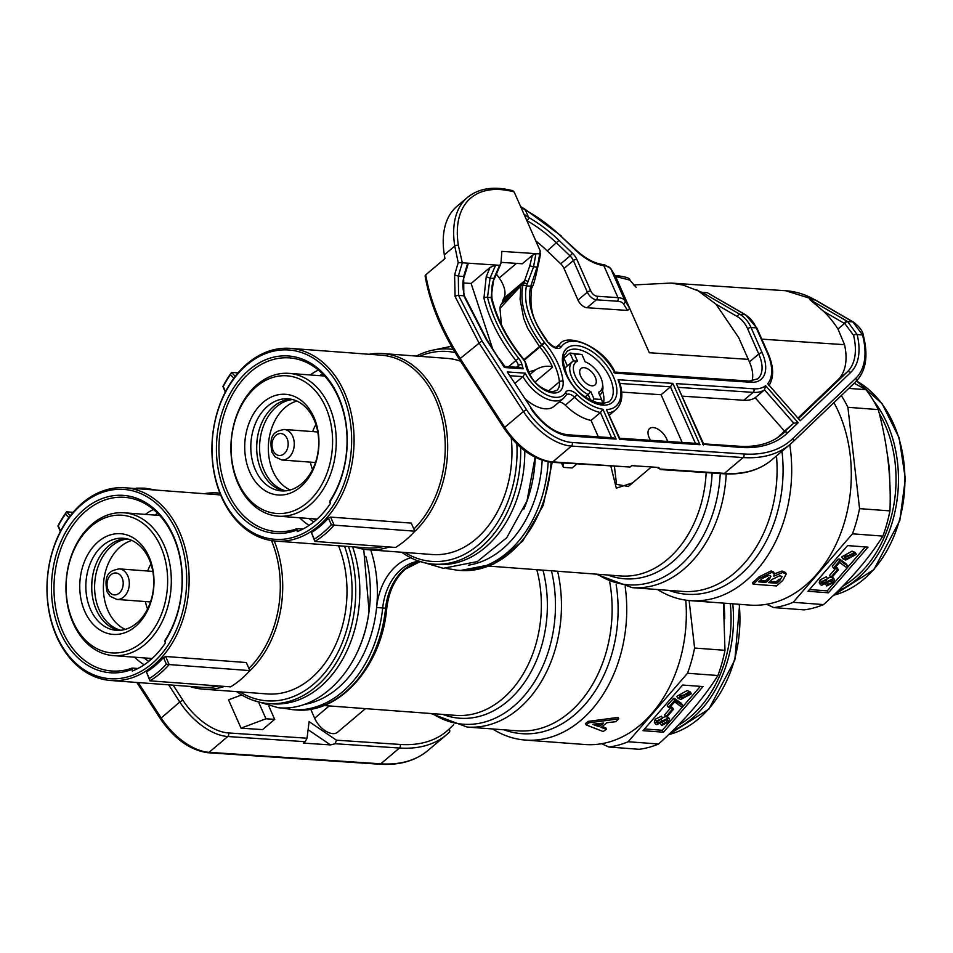 <?xml version="1.0" encoding="UTF-8"?>
<svg xmlns="http://www.w3.org/2000/svg" width="953" height="953" viewBox="0 0 953 953"><rect width="100%" height="100%" fill="white"/><g stroke="black" fill="none" stroke-linecap="round" stroke-linejoin="round"><path stroke-width="1.43" d="M694.594 648.04A127.261 93.394 94.3 0 1 691.533 660.87A127.261 93.394 94.3 0 1 687.518 673.247L717.907 675.522A127.261 93.394 -85.7 0 0 721.921 663.133A127.261 93.394 -85.7 0 0 724.983 650.315L694.594 648.04L689.126 600.533M717.907 675.522C703.469 698.632 683.694 721.457 658.571 743.995L628.182 741.732A127.261 93.394 94.3 0 1 608.836 747.021L639.225 749.296A127.261 93.394 -85.7 0 0 658.571 743.995M680.787 699.466L677.905 698.263L688.328 692.521L691.39 693.748L680.787 699.466M677.905 698.263L676.713 696.321L687.137 690.58L690.198 691.807L691.39 693.748M681.598 698.037L689.662 694.773L687.554 693.867L679.596 697.084L681.598 698.037M679.632 695.904L688.352 694.034M147.882 658.189A73.333 53.821 -85.7 0 0 151.241 659.321M159.401 515.192A73.333 53.821 -85.7 0 0 158.555 515.37M144.939 644.419A71.606 52.558 -85.7 0 0 170.146 565.987A71.606 52.558 -85.7 0 0 123.973 512.785A71.606 52.558 -85.7 0 0 92.322 523.971A71.606 52.558 -85.7 0 0 67.115 602.403A71.606 52.558 -85.7 0 0 113.288 655.604A71.606 52.558 -85.7 0 0 144.939 644.419M142.235 642.108A69.021 50.652 -85.7 0 0 160.866 546.879A69.021 50.652 -85.7 0 0 91.512 526.02A69.021 50.652 -85.7 0 0 72.881 621.237A69.021 50.652 -85.7 0 0 142.235 642.108M135.421 626.514A50.473 37.036 94.3 0 1 84.71 611.254A50.473 37.036 94.3 0 1 98.326 541.614A50.473 37.036 94.3 0 1 149.037 556.874A50.473 37.036 94.3 0 1 135.421 626.514M102.841 545.461A46.161 33.879 -85.7 0 0 86.592 596.018A46.161 33.879 -85.7 0 0 116.349 630.314A46.161 33.879 -85.7 0 0 136.755 623.095A46.161 33.879 -85.7 0 0 153.004 572.55A46.161 33.879 -85.7 0 0 123.235 538.254A46.161 33.879 -85.7 0 0 102.841 545.461M125.236 629.385A46.161 33.879 94.3 0 1 103.484 591.396A46.161 33.879 94.3 0 1 120.364 546.772A46.161 33.879 94.3 0 1 131.883 540.482M120.769 630.255A46.161 33.879 94.3 0 1 94.966 593.755A46.161 33.879 94.3 0 1 111.608 546.117A46.161 33.879 94.3 0 1 127.595 538.969M92.036 593.445A50.044 36.726 94.3 0 1 93.704 571.097M126.153 538.648A46.161 33.879 -85.7 0 0 108.678 545.902A46.161 33.879 -85.7 0 0 92.155 594.517A46.161 33.879 -85.7 0 0 119.292 630.362M290.2 489.973A46.161 33.879 94.3 0 1 268.436 451.972A46.161 33.879 94.3 0 1 285.328 407.36A46.161 33.879 94.3 0 1 296.848 401.07M285.721 490.831A46.161 33.879 94.3 0 1 259.919 454.331A46.161 33.879 94.3 0 1 276.561 406.705A46.161 33.879 94.3 0 1 292.547 399.545M256.988 454.021A50.044 36.726 94.3 0 1 258.668 431.673M309.892 504.995A71.606 52.558 -85.7 0 0 335.099 426.563A71.606 52.558 -85.7 0 0 288.926 373.362A71.606 52.558 -85.7 0 0 257.274 384.547A71.606 52.558 -85.7 0 0 232.067 462.979A71.606 52.558 -85.7 0 0 278.24 516.181A71.606 52.558 -85.7 0 0 309.892 504.995M324.365 375.78A73.333 53.821 -85.7 0 0 323.52 375.959M300.374 487.09A50.473 37.036 94.3 0 1 249.662 471.83A50.473 37.036 94.3 0 1 263.29 402.202A50.473 37.036 94.3 0 1 314.002 417.462A50.473 37.036 94.3 0 1 300.374 487.09M267.793 406.049A46.161 33.879 -85.7 0 0 251.544 456.594A46.161 33.879 -85.7 0 0 281.314 490.89A46.161 33.879 -85.7 0 0 301.72 483.683A46.161 33.879 -85.7 0 0 317.957 433.127A46.161 33.879 -85.7 0 0 288.199 398.83A46.161 33.879 -85.7 0 0 267.793 406.049M291.106 399.224A46.161 33.879 -85.7 0 0 273.642 406.478A46.161 33.879 -85.7 0 0 257.119 455.093A46.161 33.879 -85.7 0 0 284.244 490.938M307.188 502.684A69.021 50.652 -85.7 0 0 325.819 407.467A69.021 50.652 -85.7 0 0 256.476 386.596A69.021 50.652 -85.7 0 0 237.845 481.825A69.021 50.652 -85.7 0 0 307.188 502.684M525.282 398.938A32.354 17.833 49.8 0 0 554.11 406.312L563.449 398.402A32.354 17.833 -130.2 0 1 554.598 400.915A32.354 17.833 -130.2 0 1 522.935 376.614L525.163 373.135A29.769 16.404 49.8 0 0 555.289 397.341A29.769 16.404 49.8 0 0 565.582 392.41A11.222 6.183 -130.2 0 1 577.089 394.649A40.55 22.348 49.8 0 0 602.939 409.266L600.414 412.53A43.135 23.765 -130.2 0 1 574.647 397.27L565.296 405.18A43.135 23.765 49.8 0 0 591.074 420.44L598.317 436.819M532.346 255.297L535.955 253.653L533.513 267.007L526.413 285.876A2.585 1.942 -172.1 0 0 522.78 285.912L529.773 265.947L532.346 255.297L522.315 263.767L500.956 262.337M526.902 283.923A2.585 1.858 -166.8 0 0 523.197 283.696L502.779 300.957A17.249 9.506 -130.2 0 1 503.672 298.503A22.002 12.127 49.8 0 0 502.898 284.363A22.002 12.127 49.8 0 0 499.205 277.966L496.43 274.107M563.735 357.089A32.783 18.071 -130.2 0 1 565.32 357.018M667.553 441.453A12.937 7.136 49.8 0 0 653.15 427.54A12.937 7.136 49.8 0 0 649.612 428.54A12.937 7.136 49.8 0 0 650.542 440.31M595.029 724.006L598.436 725.233A125.093 91.81 -85.7 0 0 600.759 723.398M370.729 549.917A107.844 79.147 94.3 0 1 376.614 607.418A107.844 79.147 94.3 0 1 337.66 688.304A107.844 79.147 94.3 0 1 303.435 704.601M542.15 460.299A107.844 79.147 94.3 0 1 502.612 548.892A107.844 79.147 94.3 0 1 468.388 565.189M591.956 385.81A10.781 5.944 49.8 0 0 594.946 384.976A10.781 5.944 49.8 0 0 594.1 375.041A10.781 5.944 49.8 0 0 584.022 367.667A10.781 5.944 49.8 0 0 581.032 368.501A10.781 5.944 49.8 0 0 581.878 378.436A10.781 5.944 49.8 0 0 591.956 385.81M310.702 709.187L314.645 718.228A17.249 9.506 49.8 0 0 332.68 733.619A17.249 9.506 49.8 0 0 337.481 732.285L365.464 708.639M585.094 397.056L588.12 394.494A21.574 11.889 -130.2 0 1 572.169 378.007A21.574 11.889 -130.2 0 1 572.419 361.663A21.574 11.889 -130.2 0 1 573.456 360.937L570.013 353.051L581.961 354.528L574.361 353.956L577.53 361.199A18.977 10.459 49.8 0 0 575.135 375.78A18.977 10.459 49.8 0 0 590.848 391.707L594.017 398.95L601.617 399.51L598.448 392.267A18.977 10.459 49.8 0 0 602.463 383.166A18.977 10.459 49.8 0 0 585.13 361.771L581.961 354.528M404.846 552.466A105.259 77.253 -85.7 0 0 478.287 544.961A105.259 77.253 -85.7 0 0 516.848 443.931M455.129 352.586A105.259 77.253 -85.7 0 0 419.511 356.315M416.33 356.077A107.844 79.147 94.3 0 1 449.411 349.036A107.844 79.147 94.3 0 1 453.259 349.441M520.648 447.422A107.844 79.147 94.3 0 1 480.991 547.272A107.844 79.147 94.3 0 1 433.329 564.116A107.844 79.147 94.3 0 1 401.666 552.228M535.241 457.369A107.844 79.147 94.3 0 1 523.864 509.033M524.793 450.781A107.844 79.147 94.3 0 1 485.089 547.57A107.844 79.147 94.3 0 1 437.415 564.426L433.329 564.116M316.706 524.46A94.907 69.652 -85.7 0 0 342.318 393.518A94.907 69.652 -85.7 0 0 246.958 364.832A94.907 69.652 -85.7 0 0 221.346 495.763A94.907 69.652 -85.7 0 0 316.706 524.46M247.494 363.462A96.622 70.915 94.3 0 1 290.212 348.369A96.622 70.915 94.3 0 1 352.515 420.166A96.622 70.915 94.3 0 1 318.505 525.996A96.622 70.915 94.3 0 1 275.798 541.09A96.622 70.915 94.3 0 1 213.484 469.305A96.622 70.915 94.3 0 1 247.494 363.462M297.038 528.641L297.229 531.595A90.595 66.484 -85.7 0 0 315.121 520.826A90.595 66.484 -85.7 0 0 330.226 503.708L330.036 500.766A87.14 63.946 -85.7 0 0 335.98 490.247L335.992 490.187A87.08 63.911 -85.7 0 0 291.892 358.137A87.08 63.911 -85.7 0 0 219.273 439.964A87.08 63.911 -85.7 0 0 278.919 531.679A87.08 63.911 -85.7 0 0 287.603 531.083L287.592 531.143A87.14 63.946 -85.7 0 0 297.038 528.641L302.84 529.082M290.212 348.369L381.367 355.195A96.622 70.915 94.3 0 1 443.121 423.763A96.622 70.915 94.3 0 1 413.84 529.022M369.121 354.278A98.35 72.178 94.3 0 1 382.665 353.551A98.35 72.178 94.3 0 1 445.813 424.955A98.35 72.178 94.3 0 1 413.662 532.429M389.408 546.986A98.35 72.178 94.3 0 1 368.001 549.714L432.281 554.527A98.35 72.178 -85.7 0 0 475.75 539.16A98.35 72.178 -85.7 0 0 511.237 437.963M460.549 361.199A98.35 72.178 -85.7 0 0 446.957 358.364L382.665 353.551M239.882 691.89A105.259 77.253 -85.7 0 0 313.334 684.385A105.259 77.253 -85.7 0 0 344.545 546.236M348.512 546.522A107.844 79.147 94.3 0 1 316.039 686.684A107.844 79.147 94.3 0 1 268.365 703.54A107.844 79.147 94.3 0 1 236.701 691.652M365.797 556.385A107.844 79.147 94.3 0 1 358.912 648.457M352.598 546.831A107.844 79.147 94.3 0 1 320.125 686.994A107.844 79.147 94.3 0 1 272.463 703.838L268.365 703.54M151.741 663.872A94.907 69.652 -85.7 0 0 177.365 532.941A94.907 69.652 -85.7 0 0 82.006 504.256A94.907 69.652 -85.7 0 0 56.394 635.186A94.907 69.652 -85.7 0 0 151.741 663.872M82.542 502.886A96.622 70.915 94.3 0 1 125.248 487.793A96.622 70.915 94.3 0 1 187.562 559.578A96.622 70.915 94.3 0 1 153.552 665.42A96.622 70.915 94.3 0 1 110.834 680.513A96.622 70.915 94.3 0 1 48.532 608.717A96.622 70.915 94.3 0 1 82.542 502.886M132.086 668.065L132.276 671.019A90.595 66.484 -85.7 0 0 150.157 660.25A90.595 66.484 -85.7 0 0 165.262 643.132L165.072 640.178A87.14 63.946 -85.7 0 0 171.016 629.659A87.08 63.911 -85.7 0 0 126.94 497.561A87.08 63.911 -85.7 0 0 54.309 579.388A87.08 63.911 -85.7 0 0 113.955 671.103A87.08 63.911 -85.7 0 0 122.639 670.507L122.627 670.555A87.14 63.946 -85.7 0 0 132.086 668.065L137.875 668.494M125.248 487.793L216.414 494.607A96.622 70.915 94.3 0 1 220.703 495.107M271.51 540.589A96.622 70.915 94.3 0 1 248.876 668.446M204.156 493.69A98.35 72.178 94.3 0 1 217.713 492.975A98.35 72.178 94.3 0 1 219.929 493.189M274.261 540.959A98.35 72.178 94.3 0 1 248.709 671.841M224.443 686.41A98.35 72.178 94.3 0 1 203.037 689.138L267.328 693.939A98.35 72.178 -85.7 0 0 310.797 678.572A98.35 72.178 -85.7 0 0 338.553 545.783M146.44 671.972L149.311 678.56A104.389 76.621 -85.7 0 0 166.358 664.146L169.181 664.575A106.117 77.884 94.3 0 1 149.931 680.835L146.44 671.972A96.622 70.915 -85.7 0 0 155.303 665.551A96.622 70.915 -85.7 0 0 163.475 657.558L165.655 656.498L169.181 664.575L249.829 670.602L246.303 662.538L165.655 656.498M311.393 532.548L314.276 539.136A104.389 76.621 -85.7 0 0 331.322 524.734L334.146 525.151A106.117 77.884 94.3 0 1 314.895 541.423L311.393 532.548A96.622 70.915 -85.7 0 0 320.256 526.127A96.622 70.915 -85.7 0 0 328.44 518.146L330.608 517.086L334.146 525.151L414.781 531.19L411.255 523.114L330.608 517.086M632.554 482.897L616.305 488.162L610.873 466.243M492.618 728.962A125.093 91.81 -85.7 0 0 525.377 740.064L584.987 744.519A125.093 91.81 -85.7 0 0 640.285 724.971A125.093 91.81 -85.7 0 0 685.779 600.14M657.57 589.538A125.093 91.81 -85.7 0 0 690.341 600.64L749.951 605.095A125.093 91.81 -85.7 0 0 805.237 585.559A125.093 91.81 -85.7 0 0 833.923 402.619M690.341 600.64A125.093 91.81 -85.7 0 0 745.627 581.092A125.093 91.81 -85.7 0 0 789.763 444.682M525.377 740.064A125.093 91.81 -85.7 0 0 580.675 720.516A125.093 91.81 -85.7 0 0 625.192 586.762M602.093 726.543L605.739 727.83L606.382 729.283L600.998 727.377A126.82 93.072 -85.7 0 0 606.727 722.743L615.745 721.707A126.82 93.072 -85.7 0 0 618.735 718.86L618.092 717.406L588.144 721.385A125.093 91.81 -85.7 0 1 585.547 723.482L586.178 724.935L603.118 731.499A126.82 93.072 -85.7 0 0 606.382 729.283M771.739 572.408L759.684 578.304A126.82 93.072 94.3 0 1 753.096 584.189L752.465 582.736A125.093 91.81 -85.7 0 0 753.716 581.699A125.093 91.81 -85.7 0 0 759.053 576.851L771.096 570.942L773.622 572.014L774.265 573.48L771.739 572.408L771.096 570.942M312.834 518.766A73.333 53.821 -85.7 0 0 316.193 519.897M846.55 558.613L854.627 555.349L852.506 554.455L844.561 557.66L846.55 558.613M844.596 556.481L853.304 554.61M845.752 560.042L842.869 558.839L853.28 553.097L856.342 554.324L845.752 560.042M842.869 558.839L841.666 556.909L852.089 551.156L855.151 552.395L856.342 554.324M882.871 536.098A127.261 93.394 -85.7 0 0 886.886 523.721A127.261 93.394 -85.7 0 0 889.947 510.891L859.558 508.628A127.261 93.394 94.3 0 1 856.497 521.446A127.261 93.394 94.3 0 1 852.482 533.823L882.871 536.098C868.433 559.208 848.658 582.045 823.535 604.583L793.146 602.308A127.261 93.394 94.3 0 1 773.8 607.597L804.177 609.872A127.261 93.394 -85.7 0 0 823.535 604.583M809.502 589.538L827.252 590.86L865.312 546.939M823.118 581.461L824.607 580.52M827.418 578.507L830.504 577.006M832.338 576.91L834.542 579.448L833.339 582.64L826.918 585.928L825.298 584.046M826.99 582.45L830.968 580.46M826.442 585.892L827.776 584.356L832.04 582.545L831.85 580.329L821.748 585.261L820.414 584.654L819.223 582.712L820.176 579.817L826.358 576.791L827.561 578.733L822.737 581.854L822.88 583.712L822.213 582.628M829.551 575.469L836.138 567.857L837.234 567.94L838.426 569.87L831.838 577.482L830.742 577.399L829.551 575.469M839.593 559.089L846.395 563.997L847.586 565.939L846.324 567.404L839.641 562.425L834.661 568.167L833.434 568.083L832.243 566.142L838.437 559.006L839.593 559.089L840.784 561.019L847.586 565.939M841.32 395.555A127.261 93.394 94.3 0 1 847.896 407.312L878.285 409.587A127.261 93.394 -85.7 0 0 866.015 389.682L848.789 388.395M773.8 607.597L766.629 604.285M852.482 533.823L793.146 602.308M847.896 407.312L859.558 508.628M854.186 383.237L866.015 389.682M878.285 409.587C887.41 443.598 891.293 477.37 889.947 510.891M807.989 591.265L828.443 592.802L868.016 547.141L847.562 545.604L807.989 591.265M827.252 590.86L828.443 592.802M822.165 583.391L826.966 581.604L826.132 580.258M826.966 581.604L833.041 578.781L832.076 577.208M820.414 584.654L821.379 581.747L820.176 579.817M821.379 581.747L827.561 578.733M832.04 582.545L830.837 580.615M832.731 580.746L831.85 580.329M828.181 584.392L827.168 582.748M827.776 584.356L826.894 582.95M833.041 578.781L834.542 579.448M830.742 577.399L837.342 569.799L836.138 567.857M837.342 569.799L838.426 569.87M833.434 568.083L839.629 560.936L838.437 559.006M839.629 560.936L840.784 561.019M315.884 424.514A42.194 30.972 -85.7 0 0 312.644 431.59M310.356 462.134A42.194 30.972 -85.7 0 0 312.513 469.615M774.36 573.849L782.068 571.038L785.558 572.55L786.201 574.016L782.711 572.515L773.836 576.184L774.265 573.48M383.404 546.545A96.622 70.915 94.3 0 1 366.965 547.904L275.798 541.09M296.597 530.13A88.927 65.269 94.3 0 1 216.736 440A88.927 65.269 94.3 0 1 308.855 362.14A88.927 65.269 94.3 0 1 329.583 502.255M218.451 685.957A96.622 70.915 94.3 0 1 202 687.327L110.834 680.513M131.633 669.554A88.927 65.269 94.3 0 1 51.772 579.412A88.927 65.269 94.3 0 1 143.891 501.552A88.927 65.269 94.3 0 1 164.631 641.667M166.358 664.146L163.475 657.558M149.311 678.56L149.931 680.835L230.578 686.875A106.117 77.884 -85.7 0 0 249.829 670.602M203.037 689.138A98.35 72.178 94.3 0 1 189.742 686.41M314.276 539.136L314.895 541.423L395.543 547.451A106.117 77.884 -85.7 0 0 414.781 531.19M331.322 524.734L328.44 518.146M368.001 549.714A98.35 72.178 94.3 0 1 354.707 546.986M614.435 466.482L616.543 484.35L628.313 486.483L651.399 466.97M602.463 383.166L602.784 385.441A21.574 11.889 -130.2 0 1 600.259 394.602A21.574 11.889 -130.2 0 1 599.663 395.054L600.259 394.602M567.357 365.928L563.962 358.161L570.013 353.051L574.361 353.956M590.8 400.629L588.12 394.494L590.848 391.707M601.808 403.941L602.665 403.214L595.53 402.678M577.53 361.199L573.456 360.937M602.665 403.214L601.617 399.51M592.289 401.368L594.017 398.95M60.361 531.476L57.93 525.925A106.117 77.884 94.3 0 1 66.603 511.832L70.284 515.787M73.095 512.309L66.603 511.832L65.507 514.06A104.389 76.621 -85.7 0 0 58.276 525.853L60.563 531.083M68.854 517.67L65.507 514.06M225.313 392.064L222.883 386.501A106.117 77.884 94.3 0 1 231.567 372.409L235.236 376.364M238.059 372.897L231.567 372.409L230.459 374.648A104.389 76.621 -85.7 0 0 223.228 386.43L225.516 391.671M233.819 378.246L230.459 374.648M618.735 718.86L588.787 722.827L588.144 721.385M588.787 722.827A126.82 93.072 94.3 0 1 586.178 724.935M782.711 572.515L782.068 571.038M753.096 584.189L776.481 585.94A126.82 93.072 -85.7 0 0 782.818 580.294L786.201 574.016M759.684 578.304L759.053 576.851M593.088 724.197L603.487 723.101A126.82 93.072 94.3 0 1 599.068 726.686L592.826 724.411A126.82 93.072 -85.7 0 0 593.088 724.197M599.068 726.686L598.436 725.233M769 575.409L770.906 576.208L769.536 579.043A126.82 93.072 94.3 0 1 765.902 582.414L758.648 581.866A126.82 93.072 -85.7 0 0 762.412 578.376L769 575.409M779.864 575.672L782.068 576.589L779.721 580.58A126.82 93.072 94.3 0 1 776.838 583.236L768.499 582.605A126.82 93.072 -85.7 0 0 771.763 579.591L779.864 575.672M760.089 580.58L765.259 580.961A125.093 91.81 -85.7 0 0 768.892 577.589L769.536 579.043M765.902 582.414L765.259 580.961M769.929 581.306L776.195 581.783A125.093 91.81 -85.7 0 0 779.089 579.126L779.721 580.58M776.838 583.236L776.195 581.783M656.641 467.315L660.167 469.055L724.435 473.367L743.137 457.559L571.443 446.064L552.752 461.871L630.1 467.041L551.62 462.276A2.585 1.906 93.8 0 0 552.752 461.871A51.76 28.53 49.8 0 1 504.733 427.325L523.435 411.529L478.871 342.723L455.105 296.55L454.593 274.988L458.202 262.671L454.772 246.065A110.834 61.075 -130.2 0 1 467.518 197.39L457.071 206.217A110.834 61.075 -130.2 0 0 444.324 254.892L454.772 246.065A2.585 1.596 170.9 0 1 458.393 245.505L462.3 262.802L499.634 265.303L500.944 263.433L501.862 251.366L539.839 253.903L540.661 253.188L539.124 261.158L538.433 261.217L540.232 250.949L514.132 191.91A108.249 59.646 49.8 0 0 458.393 245.505M501.421 324.687L499.98 308.462L520.874 285.852L520.076 299.147L523.733 318.576L527.748 328.499L539.815 347.035A50.902 28.054 -130.2 0 1 552.585 367.239L535.205 381.927M502.779 300.957A17.249 9.506 -130.2 0 1 501.445 304.019A17.249 9.506 49.8 0 0 499.98 308.462M241.038 728.163L262.587 729.605L274.69 719.372L265.947 718.788L241.038 728.163L228.529 699.847L241.657 694.916M173.16 685.171L182.857 700.145A49.175 27.101 49.8 0 0 228.47 732.952L307.045 738.218L309.106 721.647L336.445 740.183L400.153 744.448A169.968 93.656 49.8 0 0 449.054 729.128L453.711 724.673M520.874 285.852A17.249 9.506 -130.2 0 0 520.922 285.626L520.457 288.747M520.076 299.147L523.733 318.576M823.714 311.405L809.812 299.564L847.61 321.542L857.164 334.61A2.585 1.453 166.5 0 0 853.578 335.361L845.037 323.794L823.714 311.405A118.78 87.485 93.8 0 1 837.961 329.011L844.561 344.688A73.333 40.407 -130.2 0 1 837.89 379.89L798.233 417.843M463.051 282.922L471.116 283.458L492.487 348.298M499.181 358.638L504.971 366.476M565.296 405.18A8.625 4.753 49.8 0 0 559.185 402.011M591.074 420.44L600.414 412.53L611.54 437.701M682.479 396.162L743.769 400.272A47.447 26.148 49.8 0 0 755.169 397.758L784.414 431.066L777.6 437.594M621.701 392.1L661.084 394.733L682.169 442.43M303.483 743.102L305.139 741.708L227.779 736.526L209.088 752.322L380.771 763.818L399.474 748.022L335.206 743.721L330.512 744.901L303.483 743.102M613.923 275.322C625.239 276.525 630.529 278.097 629.802 280.063L615.626 276.525L610.778 268.698L624.894 300.636L629.742 308.462L649.303 352.741L748.296 359.364L749.427 361.914A34.511 19.012 -130.2 0 1 751.988 381.057M524.007 214.246L528.653 217.475A100.482 55.369 -130.2 0 1 558.994 240.347L572.467 253.248A11.222 6.183 -130.2 0 1 576.779 259.287L590.741 290.891A6.04 3.324 49.8 0 0 597.066 296.252L617.973 297.646L603.833 265.649L605.679 265.923A25.886 10.161 156.2 0 1 610.778 268.698A2.585 2.382 -31.7 0 0 610.647 268.436L615.626 276.525L629.742 308.462L627.55 310.428L623.524 303.912A23.289 9.137 156.2 0 0 617.294 301.219L596.375 299.814L587.024 307.724L627.55 310.428M587.024 307.724A8.625 4.753 -130.2 0 1 577.994 300.076L587.346 292.166L573.384 260.574L564.033 268.472L577.994 300.076M564.033 268.472A8.625 4.753 49.8 0 0 560.721 263.826L570.073 255.916L556.588 243.015A97.897 53.94 49.8 0 0 527.033 220.739A2.585 1.203 -60.5 0 0 528.653 217.475L525.413 210.148L520.874 207.146M535.8 240.918A97.897 53.94 -130.2 0 1 547.236 250.913L560.721 263.826M425.896 276.37L425.705 274.857C430.518 302.041 442.013 329.929 460.18 358.519L481.956 340.876L526.521 409.683A49.175 27.101 49.8 0 0 572.134 442.49L743.816 453.985A169.968 93.656 49.8 0 0 792.717 438.666L855.723 378.365A83.685 46.113 49.8 0 0 862.548 334.979L852.852 321.9L815.053 299.921L809.812 299.564M444.324 254.892A199.713 110.048 -130.2 0 0 444.956 258.585L425.705 274.857M602.558 390.897A32.783 18.071 -130.2 0 1 603.32 403.929M566.011 367.072A21.788 12.008 49.8 0 0 564.581 368.001A21.788 12.008 49.8 0 0 564.367 368.192M633.614 284.947L670.9 283.065L683.051 285.042L702.087 292.357L739.885 314.335L745.127 314.681L707.317 292.702L745.603 314.824A2.585 1.644 -59.8 0 0 745.127 314.681A34.511 25.421 -86.2 0 1 756.265 327.856A2.585 1.013 -23.8 0 1 756.98 328.213L745.603 314.824M792.932 441.858L855.77 381.7A2.585 2.156 -133.7 0 0 855.854 381.629L792.848 441.93A2.585 2.156 -133.7 0 1 792.765 442.013A172.553 95.086 -130.2 0 1 790.359 444.181L771.668 459.977A172.553 95.086 49.8 0 1 724.435 473.367A2.585 1.906 93.8 0 1 723.303 473.76L660.334 469.555L658.773 467.458L631.756 465.648L630.1 467.041M748.296 359.364L738.682 337.588L716.001 304.198L696.869 289.867M749.427 361.914L758.767 354.004L747.629 328.785A31.925 23.515 -86.2 0 0 737.324 316.599A2.585 1.644 120.2 0 1 739.885 314.335A34.511 25.421 93.8 0 1 751.024 327.51L762.162 352.729A37.096 20.442 -130.2 0 1 750.916 382.272L615.054 373.171A40.55 22.348 49.8 0 0 586.595 344.724A40.55 22.348 49.8 0 0 561.186 346.916A11.222 6.183 -130.2 0 1 557.481 348.476A11.222 6.183 -130.2 0 1 548.297 342.675A58.669 32.331 49.8 0 0 546.951 341.043L546.557 340.578C532.179 320.315 526.89 302.327 530.69 286.603A9.494 5.23 -130.2 0 1 530.785 286.174L537.051 267.245L537.706 267.352L539.124 261.158M530.69 286.603A2.585 1.966 10 0 1 531.583 288.449L531.631 288.271A2.585 2.025 15.7 0 0 530.785 286.174L526.413 285.876C523.245 302.816 529.225 321.661 544.377 342.413L544.759 342.866A53.487 29.472 -130.2 0 1 563.056 381.331A24.587 13.545 -130.2 0 1 553.359 392.993A24.587 13.545 -130.2 0 1 525.377 363.272A2.585 1.68 -6.1 0 1 526.306 364.391L524.21 359.865C507.699 339.744 496.954 319.255 491.974 298.396L491.974 298.396C491.379 288.044 492.189 281.54 494.404 278.884L493.857 278.443L499.634 265.303M525.377 363.272A4.312 2.382 49.8 0 0 523.888 360.151C507.103 339.697 496.179 318.85 491.105 297.61L493.857 278.443L490.056 278.181L487.507 297.36C492.63 317.968 503.017 338.279 518.694 358.328A11.222 6.183 -130.2 0 1 522.006 364.749A29.769 16.404 49.8 0 0 523.245 368.787L520.505 367.513L504.22 366.428M523.245 368.787L504.411 367.524L486.28 339.53L463.825 295.775L463.67 276.418L467.709 263.171L468.209 263.743L464.302 276.584L458.333 276.06L458.56 295.43L481.956 340.876M510.272 375.756L522.935 376.614L515.108 383.225M491.974 298.396A2.585 1.453 -13.6 0 0 491.105 297.61L487.507 297.36A2.585 1.441 165.9 0 0 483.933 298.134L486.233 276.68L490.056 267.448L471.116 283.458M490.056 267.448L495.679 265.041L490.056 278.181L486.233 276.68M494.404 278.884L500.944 263.433M467.518 197.39C478.978 188.134 494.095 185.918 512.869 190.731L514.132 191.91M779.697 436.117L793.766 423.168L784.414 431.066M307.045 738.218L305.139 741.708M330.512 744.901L308.105 729.712M335.206 743.721L336.445 740.183M576.887 463.968L572.157 467.959L563.426 467.375L561.46 462.932M563.152 463.039L563.426 467.375M268.913 706.316L274.69 719.372M265.947 718.788L259.061 703.207M743.769 400.272L753.12 392.374A47.447 26.148 -130.2 0 0 764.52 389.86L765.628 385.691L798.149 422.727L793.766 423.168L764.52 389.86L755.169 397.758M608.49 412.875A43.135 23.765 -130.2 0 0 615.841 409.683C622.416 403.453 623.572 394.042 619.283 381.438L618.056 379.711L672.866 383.38L670.435 386.835L661.084 394.733M853.042 321.923A2.585 1.644 120.2 0 0 852.78 321.721A2.585 1.644 120.2 0 0 852.292 321.578M815.542 300.064A2.585 1.644 120.2 0 0 815.053 299.921A118.78 87.485 -86.2 0 0 785.617 290.736L815.542 300.064L853.34 322.043C859.594 326.712 862.941 331.275 863.406 335.718L863.406 335.718A2.585 1.418 165.4 0 0 862.548 334.979L857.164 334.61A75.918 41.837 -130.2 0 1 850.6 372.54L800.222 420.749L767.701 383.714A44.862 24.718 49.8 0 0 767.403 353.086L756.265 327.856L751.024 327.51A2.585 1.013 156.2 0 0 747.629 328.785M605.679 265.923A2.585 2.049 -80.2 0 0 604.297 264.743L602.522 264.481A2.585 1.846 -82.4 0 1 603.833 265.649A45.72 25.195 -130.2 0 1 575.267 249.924L561.257 236.511A108.249 59.646 49.8 0 0 525.413 210.148A2.585 1.275 -62.1 0 0 524.984 209.255L520.6 206.539M454.593 274.988L458.333 276.06L462.3 262.802M462.002 262.742L458.202 262.671M504.411 367.524L486.804 339.518L464.587 296.24C462.372 287.735 462.276 281.183 464.302 276.584M538.433 261.217L537.051 267.245L529.773 265.947M527.962 281.862A2.585 1.942 -145.8 0 0 524.329 281.052L503.672 298.503M615.054 373.171L613.958 372.492M531.238 285.328A2.585 2.085 32.2 0 1 531.738 288.02L531.631 288.271A2.585 2.025 15.7 0 1 531.595 288.354M537.706 267.352C535.348 278.741 533.358 285.626 531.738 288.02L531.738 288.02A2.585 2.085 32.2 0 1 531.667 288.128M847.062 321.221A2.585 1.644 120.2 0 0 844.501 323.484L837.961 329.011M619.76 438.38L606.43 409.504A40.55 22.348 49.8 0 0 618.056 379.711M672.866 383.38L699.978 444.717L697.072 443.431L619.7 438.249M699.978 444.717L619.617 439.333L606.43 409.504M602.939 409.266L616.126 439.095L613.22 437.82L567.774 434.771C554.765 433.055 542.626 424.24 531.357 408.325L507.27 371.944L525.163 373.135M531.357 408.325L507.27 371.944M798.149 422.727L787.595 432.841A162.201 89.379 -130.2 0 1 740.934 447.457L702.599 444.277M703.469 444.944L676.356 383.618L703.612 443.991M527.748 328.499L539.815 347.035A50.902 28.042 -130.2 0 1 552.395 366.834A17.249 9.506 -130.2 0 1 552.585 367.239M552.395 366.834C546.843 365.44 541.209 366.452 535.479 369.871L528.558 372.004M147.56 609.038A42.194 30.972 94.3 0 1 145.392 601.557M147.679 571.014A42.194 30.972 94.3 0 1 150.931 563.926M682.634 705.363L681.359 706.828L674.688 701.849L669.709 707.591L668.482 707.495L674.664 700.36L682.634 705.363L681.443 703.421L674.641 698.501L673.473 698.418L674.664 700.36M672.377 709.211L673.473 709.294L666.874 716.906L665.79 716.823L672.377 709.211L671.186 707.281L672.282 707.364L673.473 709.294M662.001 721.016L668.077 718.205L669.59 718.872L668.375 722.064L661.966 725.352L662.811 723.78L667.076 721.969L666.886 719.753L656.796 724.685L655.461 724.066L656.414 721.171L662.597 718.145L657.784 721.266L657.915 723.124L662.001 721.016L661.179 719.67M657.201 722.815L657.915 723.124L657.248 722.04M667.779 720.17L666.886 719.753M675.832 700.443L674.641 698.501M668.482 707.495L667.291 705.565L673.473 698.418M665.79 716.823L664.586 714.893L671.186 707.281M662.597 718.145L661.406 716.215L655.223 719.229L656.414 721.171M655.461 724.066L654.27 722.136L655.223 719.229M667.076 721.969L666.016 719.872M662.025 721.874L665.885 720.027M663.228 723.815L662.204 722.16M662.811 723.78L661.942 722.362M661.477 725.316L660.346 723.47M667.374 716.334L669.59 718.872M668.077 718.205L667.112 716.632M662.466 717.931L665.539 716.43M658.154 720.885L659.643 719.944M644.538 728.95L662.299 730.284L700.36 686.351M663.491 732.214L703.052 686.553L682.598 685.028L643.037 730.689L663.491 732.214L662.299 730.284M723.47 603.118L724.983 650.315M687.518 673.247L628.182 741.732M608.836 747.021L601.665 743.709M668.672 734.62A112.156 82.315 -85.7 0 0 734.358 660.06A112.156 82.315 -85.7 0 0 739.194 604.297M732.762 603.809A112.156 82.315 94.3 0 1 727.937 659.571A112.156 82.315 94.3 0 1 672.961 730.475M677.917 725.519A110.429 81.053 -85.7 0 0 725.578 658.94A110.429 81.053 -85.7 0 0 730.296 603.63M723.78 603.142A101.804 74.715 94.3 0 1 724.721 618.783M152.802 571.395L119.185 568.881A15.319 11.233 94.3 0 1 127.809 575.898A15.319 11.233 94.3 0 1 127.499 591.861A15.319 11.233 94.3 0 1 116.897 599.425L150.526 601.939M122.127 578.006A10.995 8.077 -85.7 0 0 111.084 574.683A10.995 8.077 -85.7 0 0 108.106 589.859A10.995 8.077 -85.7 0 0 119.161 593.183A10.995 8.077 -85.7 0 0 122.127 578.006M317.766 431.971L284.149 429.458A15.319 11.233 94.3 0 1 292.762 436.486A15.319 11.233 94.3 0 1 292.452 452.437A15.319 11.233 94.3 0 1 281.862 460.001L315.479 462.515M287.091 438.583A10.995 8.077 -85.7 0 0 276.036 435.259A10.995 8.077 -85.7 0 0 273.07 450.435A10.995 8.077 -85.7 0 0 284.125 453.759A10.995 8.077 -85.7 0 0 287.091 438.583M576.482 345.582A35.368 19.489 -130.2 0 1 613.518 376.947A35.368 19.489 -130.2 0 1 602.796 405.108A35.368 19.489 -130.2 0 1 565.76 373.743A35.368 19.489 -130.2 0 1 576.482 345.582M609.158 401.773A32.783 18.071 49.8 0 0 606.501 371.491A32.783 18.071 49.8 0 0 575.803 349.155A32.783 18.071 49.8 0 0 566.832 351.693C565.081 356.315 559.518 353.241 566.88 374.97C573.277 389.706 584.749 399.355 601.319 403.917L609.158 401.773M548.297 342.675L546.951 341.043M499.205 277.966L516.466 263.373M556.85 347.226L557.719 346.487A43.135 23.765 -130.2 0 1 560.15 343.795L556.004 347.297C553.919 346.952 551.465 345.343 548.666 342.449M418.522 561.269A51.76 37.989 -85.7 0 0 401.38 569.203A51.76 37.989 -85.7 0 0 382.677 608.026L386.751 608.288C381.915 666.159 339.423 714.452 295.513 709.89A112.156 82.315 -85.7 0 0 345.081 692.366A112.156 82.315 -85.7 0 0 385.608 608.24A51.76 37.989 94.3 0 1 404.31 569.418A51.76 37.989 94.3 0 1 419.57 561.805M410.719 557.755A56.084 41.158 94.3 0 0 396.877 565.355A56.084 41.158 94.3 0 0 376.614 607.418L382.677 608.026A112.156 82.315 94.3 0 1 342.163 692.152A112.156 82.315 94.3 0 1 292.595 709.675L281.79 707.912M548.178 461.848A112.156 82.315 94.3 0 1 507.127 552.728A112.156 82.315 94.3 0 1 457.547 570.251L460.478 570.478A112.156 82.315 -85.7 0 0 510.046 552.954A112.156 82.315 -85.7 0 0 551.084 462.229M488.877 566.106L620.701 575.969A105.688 77.562 -85.7 0 0 667.41 559.459A105.688 77.562 -85.7 0 0 706.161 472.617M712.141 473.022A108.213 79.421 94.3 0 1 672.473 561.889A108.213 79.421 94.3 0 1 607.823 575.004M597.543 574.23A113.943 83.626 -85.7 0 0 678.465 566.999A113.943 83.626 -85.7 0 0 720.23 473.558M726.21 473.915A116.469 85.484 94.3 0 1 683.527 569.429A116.469 85.484 94.3 0 1 632.042 587.632L682.717 591.42A116.469 85.484 -85.7 0 0 734.203 573.218A116.469 85.484 -85.7 0 0 776.469 455.915M323.913 705.53L455.737 715.381A105.688 77.562 -85.7 0 0 502.457 698.871A105.688 77.562 -85.7 0 0 536.789 569.691M542.972 570.156A108.213 79.421 94.3 0 1 507.52 701.313A108.213 79.421 94.3 0 1 442.859 714.428M432.591 713.654A113.943 83.626 -85.7 0 0 513.5 706.423A113.943 83.626 -85.7 0 0 551.453 570.787M557.6 571.252A116.469 85.484 94.3 0 1 518.563 708.853A116.469 85.484 94.3 0 1 467.089 727.044L430.982 713.535M781.972 451.269A118.994 87.331 94.3 0 1 739.254 575.66A118.994 87.331 94.3 0 1 668.994 590.395M616.138 584.475A118.994 87.331 94.3 0 1 574.302 715.072A118.994 87.331 94.3 0 1 504.042 729.807M467.089 727.044L517.765 730.844A116.469 85.484 -85.7 0 0 569.239 712.641A116.469 85.484 -85.7 0 0 609.717 582.021M842.881 586.095A110.429 81.053 -85.7 0 0 890.543 519.516A110.429 81.053 -85.7 0 0 879.25 413.364M873.496 400.736A112.156 82.315 94.3 0 1 892.89 520.159A112.156 82.315 94.3 0 1 837.925 591.051M833.637 595.196A112.156 82.315 -85.7 0 0 899.322 520.636A112.156 82.315 -85.7 0 0 856.485 381.009M887.398 454.998A101.804 74.715 94.3 0 1 889.685 479.359M854.329 383.094A112.156 82.315 94.3 0 1 855.83 384.095M322.674 374.017A79.957 58.681 -85.7 0 0 319.577 375.661M308.891 518.48A79.957 58.681 -85.7 0 0 313.787 521.922M144.153 664.789A84.269 61.85 94.3 0 1 134.635 657.201M145.321 514.382A84.269 61.85 94.3 0 1 153.385 509.462M157.721 513.429A79.957 58.681 -85.7 0 0 154.612 515.073M143.939 657.892A79.957 58.681 -85.7 0 0 148.835 661.346M309.106 525.365A84.269 61.85 94.3 0 1 299.599 517.777M310.273 374.958A84.269 61.85 94.3 0 1 318.338 370.038M329.214 705.923L314.645 718.228M138.256 682.562L161.069 717.788A51.76 28.53 49.8 0 0 209.088 752.322A2.585 1.906 93.8 0 1 207.957 752.727L379.639 764.223A2.585 1.906 93.8 0 0 380.771 763.818A172.553 95.086 49.8 0 0 428.004 750.44L446.695 734.632A172.553 95.086 -130.2 0 0 449.101 732.464A2.585 2.156 -133.7 0 0 449.054 729.128M400.153 744.448A2.585 1.906 -86.2 0 1 399.474 748.022A172.553 95.086 -130.2 0 0 446.695 734.632L449.268 732.309M548.404 391.099L559.423 381.784A50.902 28.054 49.8 0 0 542.019 345.177L541.638 344.724C525.818 323.174 519.528 303.566 522.78 285.912M544.377 342.413L524.007 359.626M544.759 342.866L524.376 360.079M761.816 339.137L844.561 344.688M798.733 418.415L847.241 371.98L837.89 379.89M518.944 367.405A32.354 17.833 -130.2 0 1 518.42 365.487L516.347 367.239M676.356 383.618L753.811 388.8A2.585 1.906 -86.2 0 1 753.12 392.374L678.596 387.383M558.994 240.347L547.236 250.913M526.306 364.391C529.165 374.195 533.323 386.906 551.882 391.802L556.766 390.504A22.002 12.127 49.8 0 0 559.423 381.784A2.585 1.68 173.9 0 1 563.056 381.331M707.317 292.702L702.087 292.357M136.839 682.455L160.342 718.741L179.772 701.992L168.657 684.838M460.18 358.519L504.733 427.325L504.006 428.29L459.441 359.484L460.18 358.519M228.47 732.952A2.585 1.906 93.8 0 1 227.779 736.526A51.76 28.53 -130.2 0 1 179.772 701.992L182.857 700.145M572.134 442.49A2.585 1.906 -86.2 0 1 571.443 446.064A51.76 28.53 -130.2 0 1 523.435 411.529L526.521 409.683M616.126 439.095L569.251 435.962A41.408 22.824 -130.2 0 1 530.833 408.337M753.811 388.8A44.862 24.718 49.8 0 0 765.628 385.691M800.222 420.749L767.701 383.714M464.587 296.24A2.585 1.156 -21.1 0 0 463.825 295.775L458.56 295.43A2.585 1.144 -21.2 0 0 455.105 296.55M508.568 366.714L515.871 360.544C499.896 340.161 489.246 319.362 483.933 298.134M792.717 438.666A2.585 2.156 -133.7 0 1 792.848 441.93L790.359 444.181A172.553 95.086 -130.2 0 1 743.137 457.559A2.585 1.906 -86.2 0 0 743.816 453.985M740.934 447.457A2.585 1.906 -86.2 0 0 739.457 446.266C757.063 447.326 771.251 443.336 782.008 434.294A159.604 87.95 49.8 0 0 784.236 432.293A2.585 2.156 46.3 0 1 787.595 432.841M522.006 364.749A2.585 1.453 166.6 0 0 518.42 365.487A8.625 4.753 49.8 0 0 515.871 360.544L518.694 358.328M577.089 394.649L574.647 397.27A8.625 4.753 49.8 0 0 566.404 394.792L566.189 395.066A2.585 2.12 -150.8 0 0 565.582 392.41M556.004 347.297L557.231 347.035A8.625 4.753 49.8 0 0 557.719 346.487A2.585 2.132 -145.7 0 1 561.186 346.916M576.779 259.287A2.585 1.013 -23.8 0 0 573.384 260.574A8.625 4.753 49.8 0 0 570.073 255.916L572.467 253.248M597.066 296.252A2.585 1.906 -86.2 0 1 596.375 299.814A8.625 4.753 -130.2 0 1 587.346 292.166A2.585 1.013 -23.8 0 1 590.741 290.891M850.6 372.54A2.585 2.156 -133.7 0 0 847.241 371.98A73.333 40.407 49.8 0 0 853.578 335.361M695.392 443.324L670.435 386.835L619.962 383.451M750.916 382.272A2.585 1.906 -86.2 0 0 749.451 381.081L757.754 378.806A34.511 19.012 49.8 0 0 758.767 354.004A2.585 1.013 156.2 0 1 762.162 352.729M737.324 316.599L716.001 304.198M845.037 323.794A2.585 1.656 120.3 0 1 847.61 321.542L852.852 321.9A2.585 1.656 120.3 0 1 853.34 322.043M617.294 301.219A2.585 1.906 -86.2 0 0 617.973 297.646A25.886 10.161 -23.8 0 1 624.894 300.636A2.585 2.382 -31.7 0 1 623.524 303.912M863.406 335.718C868.469 355.91 865.955 371.217 855.854 381.629A2.585 2.156 -133.7 0 0 855.723 378.365M575.267 249.924L575.409 249.448C584.808 258.192 593.85 263.207 602.522 264.481M561.257 236.511L575.409 249.448M546.557 340.578L547.272 340.757M767.403 353.086A2.585 1.013 -23.8 0 1 768.13 353.432L756.98 328.213M569.251 435.962A2.585 1.906 -86.2 0 0 567.774 434.771M511.916 295.168L501.445 304.019M535.479 369.871L529.88 374.6M363.724 549.214L369.025 610.742C362.89 666.409 321.506 712.058 278.336 707.745L252.247 700.002M535.098 457.297L526.985 501.004L506.734 537.73L477.322 561.567L443.3 568.322L417.211 560.578M451.436 346.296L432.948 350.132M739.647 604.321L734.834 659.976L708.925 709.056L668.625 734.68M119.185 568.881C112.251 570.478 102.876 571.729 107.081 591.801L110.167 596.316L116.897 599.425M123.973 512.785L159.639 515.454M284.149 429.458C277.204 431.054 267.841 432.305 272.034 452.389L275.119 456.892L281.862 460.001M288.926 373.362L324.604 376.03M156.971 490.164L144.332 488.139L136.267 488.15M419.677 561.853L405.501 569.084C395.066 578.268 388.824 591.336 386.751 608.288M572.419 361.663L564.426 368.406M449.411 349.036L453.175 349.31M217.713 492.975L219.905 493.142M295.513 709.89L292.595 709.675M856.533 380.962L882.109 403.667L899.167 437.892L905.35 478.775L899.799 520.552L873.889 569.644L833.577 595.256M595.935 574.111L632.042 587.632M446.743 568.488L457.547 570.251M552.228 462.312L543.281 505.281L522.756 541.03L493.702 564.033L460.478 570.478M615.841 409.683L609.455 415.079M670.912 283.065L785.617 290.736M629.802 280.063L636.139 287.318M160.342 718.741C174.363 738.968 190.231 750.297 207.957 752.727M379.639 764.223C399.283 765.473 415.401 760.887 428.004 750.44M610.647 268.436L604.297 264.743M561.388 236.034L524.984 209.255M749.451 381.081L614.995 372.075M615.078 372.23C603.416 346.118 567.035 333.05 560.15 343.795M546.891 340.304C534.133 321.935 529.07 312.346 531.583 288.449M768.94 385.596C774.11 377.483 773.836 366.762 768.13 353.432M563.449 398.402L566.189 395.066M703.552 443.86L739.457 446.266M723.303 473.76C742.947 475.023 759.064 470.425 771.668 459.977M425.086 275.905C429.863 303.09 441.322 330.953 459.441 359.484M504.006 428.29C518.027 448.506 533.894 459.834 551.62 462.276M278.24 516.181L317.099 519.087M113.288 655.604L152.146 658.511"/></g></svg>
